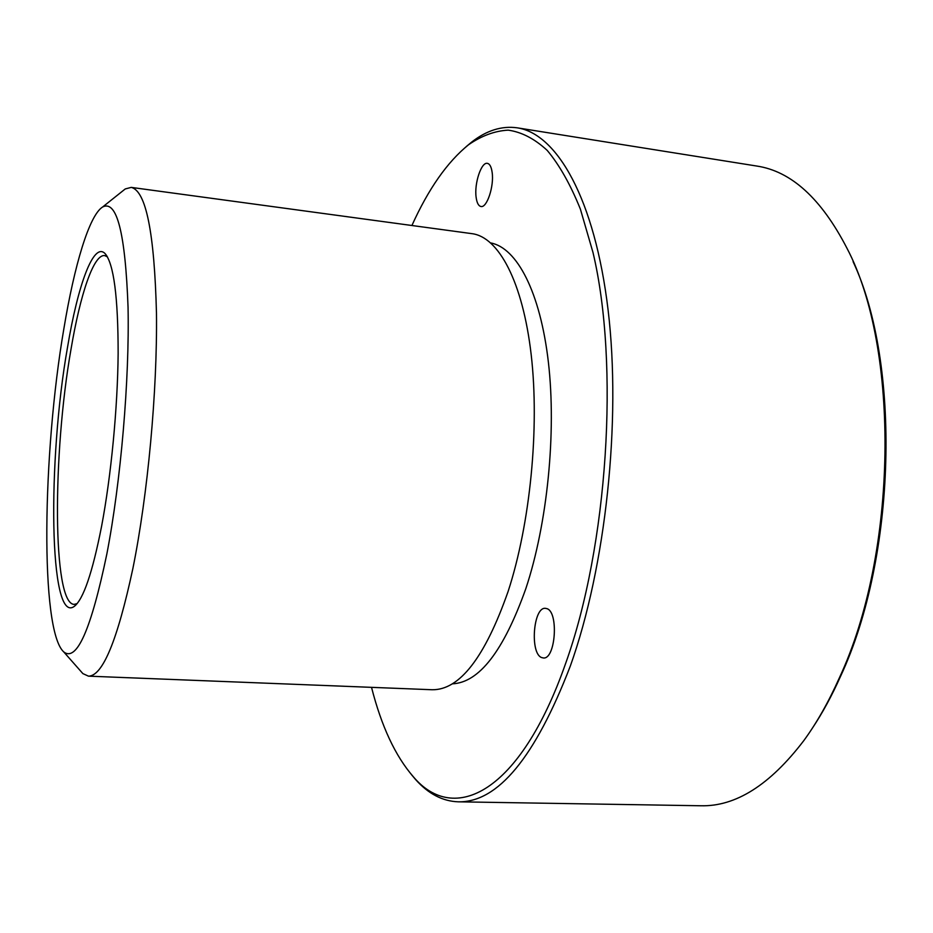 <?xml version="1.0" encoding="UTF-8"?>
<svg xmlns="http://www.w3.org/2000/svg" width="933" height="933" viewBox="0 0 933 933"><rect width="100%" height="100%" fill="white"/><g stroke="black" fill="none" stroke-linecap="round" stroke-linejoin="round"><path stroke-width="1.4" d="M77.112 603.628L74.139 604.386C52.376 603.931 52.528 453.636 70.978 349.432C80.261 294.222 93.65 254.114 104.648 255.584L107.435 256.855M853.112 261.718C900.998 363.578 896.391 556.709 840.645 676.122C831.968 695.563 822.521 712.94 812.316 728.265M466.057 146.749L471.503 142.213C486.443 130.48 501.662 125.675 517.174 127.821L756.745 166.039C791.219 171.182 821.285 198.554 846.931 248.166C899.913 348.336 897.873 552.966 839.199 678.209C828.504 702.117 816.737 722.9 803.873 740.534C770.005 784.945 735.647 806.683 700.8 805.762L458.231 801.82C442.58 801.237 428.434 793.866 415.756 779.72L411.185 774.297M517.174 127.821C556.873 133.582 594.788 198.601 608.094 309.978C621.425 421.075 605.785 566.704 570.378 665.894C535.192 757.339 497.802 802.648 458.231 801.82M411.908 225.506C428.445 188.874 447.315 161.969 468.506 144.79C481.521 135.775 494.747 130.888 508.158 130.142C521.559 131.996 534.562 138.737 547.181 150.365C559.38 164.919 570.448 184.501 580.384 209.12L592.991 252.481C619.57 364.255 607.861 545.665 565.655 663.386C520.054 793.703 453.87 825.134 413.249 776.653C395.359 756.068 381.457 726.294 371.521 687.341M476.11 197.166C474.162 183.509 481.323 161.771 487.388 163.357C489.802 163.87 491.388 166.914 492.158 172.477C494.198 186.273 486.886 208.176 480.938 206.496C478.466 205.948 476.856 202.846 476.11 197.166M490.828 242.965C516.824 247.851 540.277 291.761 548.406 362.354C556.5 432.865 547.403 523.646 525.862 588.548C503.657 650.931 479.13 682.699 452.272 683.842M546.715 608.596C558.949 611.5 555.59 659.934 543.274 657.952L541.723 657.59C529.664 653.636 533.279 606.485 545.478 608.351L546.715 608.596M122.421 191.207L125.255 188.944L131.215 187.393L472.028 233.67C498.525 237.017 522.737 281.404 531.204 354.82C539.647 428.119 530.271 523.6 508.1 591.487C484.938 657.392 459.619 690.152 432.142 689.744L88.472 676.157L82.874 673.603L80.471 670.885M131.215 187.393C145.991 190.833 154.412 232.69 156.464 312.975C157.409 391.219 147.811 494.77 132.859 568.605C117.476 640.248 102.677 676.098 88.472 676.157M63.864 328.754C74.395 265.159 89.206 215.325 102.63 206.986C116.87 199.755 125.337 233.122 128.043 307.074C129.594 379.603 120.835 481.696 106.852 553.969C91.131 629.448 76.751 662.092 63.724 651.899C39.909 630.346 42.44 453.356 63.864 328.754M101.58 526.34C92.425 572.827 83.305 599.534 74.197 606.45C48.936 624.667 47.443 460.435 67.468 347.612C77.882 284.903 93.522 241.659 105.056 253.566C113.756 263.677 118.118 296.986 118.141 353.467C117.651 408.036 111.12 475.9 101.58 526.34M413.249 776.653L415.756 779.72M468.506 144.79L471.503 142.213M102.63 206.986L125.255 188.944M63.724 651.899L82.874 673.603M106.759 255.735L105.056 253.566M76.249 604.607L74.197 606.45"/></g></svg>
